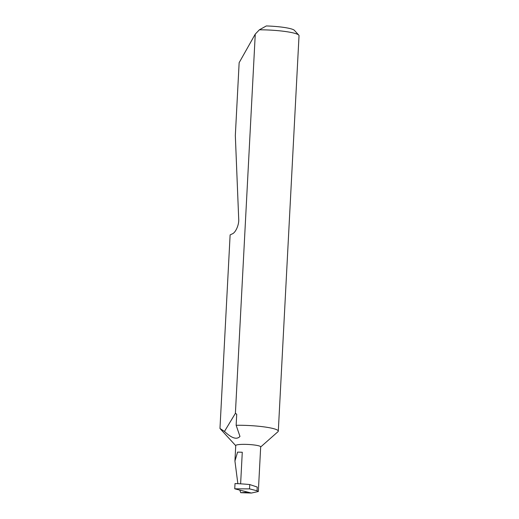 <?xml version="1.0" encoding="UTF-8"?>
<svg xmlns="http://www.w3.org/2000/svg" width="519" height="519" viewBox="0 0 519 519"><rect width="100%" height="100%" fill="white"/><g stroke="black" fill="none" stroke-linecap="round" stroke-linejoin="round"><path stroke-width="0.78" d="M258.339 491.519L257.041 490.792L257.236 487.056L249.762 484.558A35.331 4.918 3 0 0 235.016 483.565L234.744 488.814L251.371 493.05L258.339 491.519L260.681 446.859A12.482 1.739 -177 0 0 242.691 444.361A12.482 1.739 -177 0 0 235.743 445.549L234.932 461.041L237.585 452.107L242.276 452.263L240.621 483.838M260.674 446.976L277.983 431.698A29.259 4.074 -177 0 0 278.301 431.146A29.259 4.074 -177 0 0 236.145 425.295L239.966 436.421C235.84 441.046 229.1 435.746 224.474 431.438L235.392 413.351L255.264 34.111L239.142 62.695L235.328 135.537L238.701 218.914C239.253 224.526 235.652 232.784 232.162 233.926L230.118 234.906L219.972 428.473L224.474 431.438M219.972 428.473A29.259 4.074 -177 0 0 220.121 428.668L235.736 445.672M251.371 493.05L240.719 492.687L239.797 490.098M237.858 483.689L234.932 461.041M278.301 431.146L299.028 35.688A29.259 4.074 -177 0 0 298.769 35.104A29.259 4.074 -177 0 0 259.37 29.81L255.264 34.111M236.145 425.295L236.722 414.214L235.392 413.351M240.719 492.687L248.108 492.22M259.37 29.81L266.325 25.95A24.581 3.419 3 0 1 294.377 30.323L298.769 35.104M249.762 484.558L249.535 488.879L257.041 490.792M234.744 488.814L249.535 488.879"/></g></svg>
